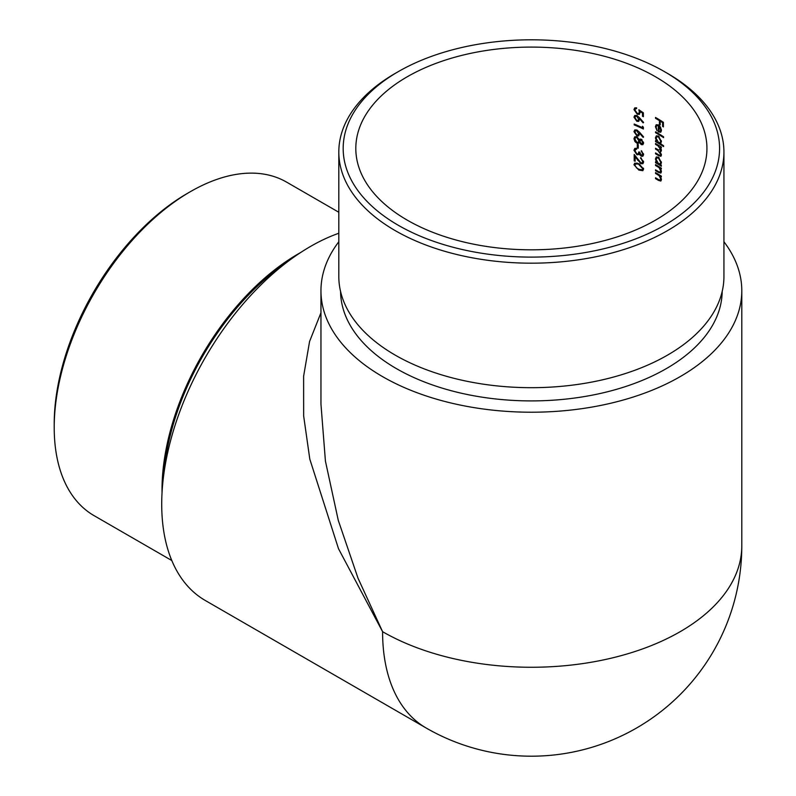 <?xml version="1.0" encoding="UTF-8"?>
<svg xmlns="http://www.w3.org/2000/svg" width="796" height="796" viewBox="0 0 796 796"><rect width="100%" height="100%" fill="white"/><g stroke="black" fill="none" stroke-linecap="round" stroke-linejoin="round"><path stroke-width="1.19" d="M407.234 220.134A175.568 101.361 0 0 0 598.562 242.103A175.568 101.361 0 0 0 706.938 148.454A175.568 101.361 0 0 0 531.38 47.093A175.568 101.361 0 0 0 355.812 148.454A175.568 101.361 0 0 0 407.234 220.134M639.496 117.738L636.81 115.5L634.77 115.46L633.954 117.141L636.83 121.3L638.77 121.35L639.477 118.703L643.128 122.882L643.616 122.465L639.496 117.738M639.496 132.226L636.81 129.987L634.77 129.947L633.954 131.619L636.83 135.778L638.77 135.837L639.477 133.181L643.128 137.37L643.616 136.942L639.496 132.226M637.317 144.195L637.317 147.817A175.568 101.361 180 0 1 638.263 148.235L638.263 144.613A175.568 101.361 0 0 0 637.317 144.195M642.69 161.618L642.113 162.842L640.87 162.802L634.193 154.454L634.193 160.842A175.568 101.361 180 0 1 635.158 161.25L635.158 156.872L640.939 163.687L642.889 163.737L643.616 162.095L640.611 157.618L642.69 161.618L643.496 161.15M655.516 117.46L655.516 118.306A175.568 101.361 180 0 1 659.426 120.634L659.426 124.375A175.568 101.361 180 0 1 660.232 124.873L660.232 121.131A175.568 101.361 180 0 1 662.62 122.654L662.62 126.395A175.568 101.361 180 0 1 663.406 126.902L663.406 122.315A175.568 101.361 0 0 0 655.516 117.46M655.516 131.818L655.516 132.663A175.568 101.361 180 0 1 663.595 137.648L663.595 136.803A175.568 101.361 0 0 0 655.516 131.818M661.327 149.389L658.511 149.996A175.568 101.361 0 0 0 655.516 148.225L655.516 149.071A175.568 101.361 180 0 1 657.814 150.424L660.73 154.444L660.362 155.379L658.71 154.822A175.568 101.361 0 0 0 655.516 152.931L655.516 153.777A175.568 101.361 180 0 1 658.7 155.658L660.909 156.295L661.436 155.031L660.053 151.648L661.436 150.325L660.342 147.26A175.568 101.361 180 0 1 661.337 147.887L661.337 147.041A175.568 101.361 0 0 0 655.516 143.519L655.516 144.365A175.568 101.361 180 0 1 658.003 145.827L660.73 149.728L660.362 150.643L661.416 150.036M661.367 150.882L660.053 151.648L660.909 151.598M655.516 164.633L655.516 165.478A175.568 101.361 180 0 1 657.655 166.732L659.217 167.807L660.73 171.09L659.605 172.165L658.292 171.458A175.568 101.361 0 0 0 655.516 169.827L655.516 170.672A175.568 101.361 180 0 1 658.521 172.443L660.839 173.1L661.436 171.677L660.302 168.354A175.568 101.361 180 0 1 661.337 169.001L661.337 168.155A175.568 101.361 0 0 0 655.516 164.633M661.426 171.538L659.605 172.165M655.516 172.603L655.516 173.438A175.568 101.361 180 0 1 657.655 174.702L659.217 175.777L660.73 179.06L659.605 180.125L658.292 179.418A175.568 101.361 0 0 0 655.516 177.787L655.516 178.632A175.568 101.361 180 0 1 658.521 180.413L660.839 181.07L661.436 179.647L660.302 176.314A175.568 101.361 180 0 1 661.337 176.961L661.337 176.125A175.568 101.361 0 0 0 655.516 172.603M661.426 179.508L659.605 180.125M660.969 164.324L660.282 164.722L661.436 162.663L658.481 157.21L656.322 156.971L655.416 158.991L656.551 162.454A175.568 101.361 0 0 0 655.516 161.857L655.516 162.702A175.568 101.361 180 0 1 661.337 166.225L661.337 165.379A175.568 101.361 0 0 0 660.282 164.722L660.67 164.563M660.959 143.151L660.232 143.569L661.436 141.549L658.481 136.096L656.322 135.857L655.416 137.877L656.551 141.34A175.568 101.361 0 0 0 655.516 140.743L655.516 141.589A175.568 101.361 180 0 1 663.595 146.573L663.595 145.738A175.568 101.361 0 0 0 660.232 143.569L660.65 143.409M660.899 132.036L661.436 130.315L660.372 126.952L658.451 124.982L656.183 124.733L655.416 126.644L657.048 130.783L656.143 126.962L656.76 125.549L658.312 125.738L658.312 131.897L660.63 132.236M633.954 164.732L638.85 170.095L642.83 170.672L643.616 169.05L638.85 163.697L634.76 163.12L633.954 164.732L636.939 163.011M635.427 149.31L636.72 149.131L636.72 148.285L634.81 148.384L633.954 150.245L636.979 154.792L639.407 154.285L641.278 156.235L642.84 156.265L643.616 154.593L641.307 150.703L642.69 154.165L641.287 155.399L639.795 152.305A175.568 101.361 0 0 0 638.86 151.877L638.153 153.907L636.899 153.917L634.919 150.673L636.72 148.554L635.596 149.22M643.606 154.563L641.287 155.399M639.118 154.673L640.083 153.897M641.287 144.653L642.86 144.693L643.616 143.081L641.307 139.24L639.377 139.728L636.85 136.753L634.76 136.773L633.954 138.713L634.989 141.638L636.929 143.18L638.651 143.21L639.377 142.454L641.287 144.653L643.596 143.32M639.904 139.22L640.561 139.051M642.462 126.266L642.462 127.718A175.568 101.361 0 0 0 634.193 124.047L634.193 124.892A175.568 101.361 180 0 1 643.387 128.992L643.387 127.251L642.462 126.266M643.387 112.823L638.86 109.768L639.327 112.057L638.71 113.48L637.288 113.42L634.919 110.017L635.546 108.724L636.601 108.654L636.601 107.808L634.76 107.898L633.954 109.559L637.258 114.246L639.467 114.355L640.083 111.44L642.462 113.052L642.462 116.256A175.568 101.361 180 0 1 643.387 116.684L643.387 112.823M338.817 241.755A210.423 121.48 0 0 0 320.957 290.739L320.957 404.179L325.425 461.093L338.27 520.315L358.001 578.175L382.587 631.686A210.423 121.489 -60 0 0 426.168 728.012L205.298 600.492A210.423 121.489 -60 0 1 161.717 504.166A210.423 121.489 -60 0 1 310.5 246.452A210.423 121.489 -60 0 1 338.817 233.248M320.957 290.739A210.423 121.48 0 0 0 382.587 376.637A210.423 121.48 0 0 0 680.162 376.637A210.423 121.48 0 0 0 741.792 290.739A210.423 121.48 0 0 0 723.932 241.755M340.569 291.455A190.811 110.166 0 0 0 396.448 368.638A190.811 110.166 0 0 0 603.826 392.657A190.811 110.166 0 0 0 722.181 291.455M426.168 728.012A210.423 210.423 0 0 0 741.792 545.777A210.423 121.48 180 0 1 680.162 631.686A210.423 121.48 180 0 1 382.587 631.686L338.509 548.723L309.803 459.133L303.654 415.96L303.614 376.239L309.564 341.494L320.957 312.758M398.298 225.288A188.204 108.654 0 0 0 664.451 225.288A188.204 108.654 0 0 0 664.451 71.63A188.204 108.654 0 0 0 398.298 71.63A188.204 108.654 0 0 0 398.298 225.288M338.817 152.016L338.817 276.51A192.552 111.171 0 0 0 395.214 355.125A192.552 111.171 0 0 0 605.06 379.224A192.552 111.171 0 0 0 723.932 276.51L723.932 152.016A192.552 111.171 180 0 1 605.06 254.72A192.552 111.171 180 0 1 395.214 230.621A192.552 111.171 180 0 1 338.817 152.016A192.552 111.171 180 0 1 395.214 73.401L398.298 71.63M664.451 71.63L667.536 73.401A192.552 111.171 180 0 1 723.932 152.016M163.876 473.72A190.811 110.166 -60 0 1 285.217 263.556M54.208 427.512L54.208 423.95A188.204 108.654 -60 0 1 187.279 193.458L190.363 191.677A192.552 111.171 120 0 0 54.208 427.512A192.552 111.171 120 0 0 94.087 515.659L171.807 560.533M162.046 492.545A192.552 111.171 -60 0 1 300.599 252.551M338.817 212.263L286.64 182.145A192.552 111.171 120 0 0 190.363 191.677M661.008 175.916L660.302 176.314M656.252 178.214L655.516 178.632M661.337 178.712L660.73 179.06M660.033 175.299L659.217 175.777M656.252 173.021L655.516 173.438M661.008 167.946L660.302 168.354M656.252 170.244L655.516 170.672M661.337 170.742L660.73 171.09M660.033 167.339L659.217 167.807M656.252 165.061L655.516 165.478M656.252 162.284L655.516 162.702M656.342 158.454L655.416 158.991M660.73 162.235L660.063 163.807L658.451 163.588L656.143 159.449L656.829 157.887L658.471 158.056L660.73 162.235L661.367 161.867M659.118 157.688L658.471 158.056M661.048 146.862L660.342 147.26M656.252 153.359L655.516 153.777M661.317 154.106L660.73 154.444M656.252 148.653L655.516 149.071M656.252 143.947L655.516 144.365M656.252 141.171L655.516 141.589M656.342 137.34L655.416 137.877M660.73 141.121L660.063 142.693L658.451 142.474L656.143 138.325L656.829 136.773L658.471 136.942L660.73 141.121L661.367 140.753M659.118 136.564L658.471 136.942M656.252 132.236L655.516 132.663M656.272 126.156L655.416 126.644M659.018 131.479L659.018 126.266L660.73 129.917L660.093 131.469L658.312 131.897M658.979 125.36L658.312 125.738M659.595 125.937L659.018 126.266M660.7 127.519L660.202 127.808M661.377 129.549L660.73 129.917M663.406 125.937L662.62 126.395M663.307 122.256L662.62 122.654M660.939 120.723L660.232 121.131M660.232 123.907L659.426 124.375M660.133 120.226L659.426 120.634M656.252 117.878L655.516 118.306M639.715 169.598L638.85 170.095M638.86 164.543L642.69 168.643L642.123 169.777L638.86 169.249L636.531 167.876L634.919 165.17L635.546 163.996L639.656 164.085M643.496 168.185L642.69 168.643M641.337 158.046L640.611 158.464M643.606 162.145L640.939 163.687M635.735 156.543L635.158 156.872M635.158 160.285L634.193 160.842M643.496 153.698L642.69 154.165M641.924 151.19L641.307 151.548M643.586 154.902L641.278 156.235M639.875 153.121L636.979 154.792M635.248 149.499L633.954 150.245M638.263 147.27L637.317 147.817M639.944 142.126L639.377 142.454M639.815 141.519L636.929 143.18M635.636 141.27L634.989 141.638M635.158 138.016L633.954 138.713M642.69 142.603L641.317 143.827L639.795 141.29L641.297 140.076L642.69 142.603L643.486 142.136M642.223 143.817L641.317 143.827M641.586 139.39L640.382 140.086L641.984 139.678M638.86 140.892L638.163 142.325L636.909 142.335L634.919 139.121L635.576 137.579L636.82 137.589L638.86 140.892L641.516 139.35M637.556 137.161L636.82 137.589M640.054 132.852L639.477 133.181M639.566 134.206L636.83 135.778M636.8 129.977L633.954 131.619M638.621 133.599L637.994 134.932L636.78 134.912L634.919 132.066L635.546 130.803L636.78 130.813L638.621 133.599L640.004 132.803M637.526 130.385L636.78 130.813M635.039 124.395L634.193 124.892M643.337 127.211L642.462 127.718M640.054 118.375L639.477 118.703M639.566 119.728L636.83 121.3M636.8 115.5L633.954 117.141M638.621 119.121L637.994 120.445L636.78 120.435L634.919 117.589L635.546 116.316L636.78 116.335L638.621 119.121L640.004 118.325M637.526 115.898L636.78 116.335M643.387 115.718L642.462 116.256M643.138 112.664L642.462 113.052M640.78 111.042L640.083 111.44M638.372 113.609L637.258 114.246M636.601 108.027L633.954 109.559M640.123 111.589L639.327 112.057M659.267 179.976L658.521 180.413M658.372 174.284L657.655 174.702M659.267 172.016L658.521 172.443M658.372 166.324L657.655 166.732M659.446 155.24L658.7 155.658M658.531 150.006L657.814 150.424M658.72 145.409L658.003 145.827M638.213 159.976L637.656 160.304M741.792 545.777L741.792 290.739M660.063 163.807L661.416 163.021M656.829 157.887L658.232 157.081M660.362 155.379L661.416 154.772M660.063 142.693L661.416 141.907M656.829 136.773L658.232 135.967M656.76 125.549L658.083 124.793M660.093 131.469L661.416 130.713M642.123 169.777L643.606 168.921M635.546 163.996L637.158 163.071M642.113 162.842L643.606 161.976M638.153 153.907L639.845 152.931M642.263 143.787L643.606 143.011M638.163 142.325L639.805 141.38M635.576 137.579L636.939 136.793M637.994 134.932L639.556 134.026M635.546 130.803L636.89 130.027M637.994 120.445L639.556 119.539M635.546 116.316L636.89 115.539M635.546 108.724L636.601 108.117M638.71 113.48L640.263 112.594"/></g></svg>
